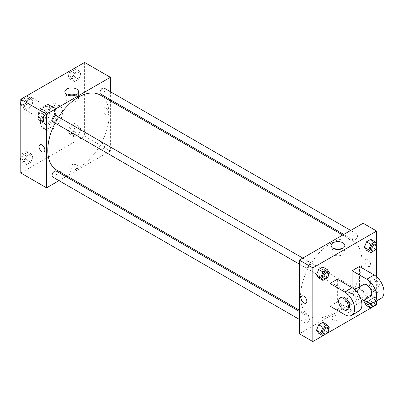 <?xml version="1.0" encoding="UTF-8"?>
<svg xmlns="http://www.w3.org/2000/svg" width="404" height="404" viewBox="0 0 404 404"><rect width="100%" height="100%" fill="white"/><g stroke="black" fill="none" stroke-linecap="round" stroke-linejoin="round"><path stroke-width="0.3" stroke-dasharray="2.02 1.52" d="M23.25 106.363A6.939 4.01 120 0 0 24.684 109.545A6.939 4.01 120 0 0 31.628 105.535A6.939 4.01 120 0 0 31.628 97.521A6.939 4.01 120 0 0 26.28 99.379A6.939 4.01 120 0 0 23.25 106.363M39.198 115.574A6.939 4.01 120 0 0 40.637 118.751A6.939 4.01 120 0 0 47.576 114.746A6.939 4.01 120 0 0 47.576 106.732A6.939 4.01 120 0 0 42.228 108.59A6.939 4.01 120 0 0 39.198 115.574M40.506 108.444L47.707 104.288A9.322 5.383 120 0 1 48.768 104.666A9.322 5.383 120 0 1 49.626 105.393L49.626 113.711A9.322 5.383 120 0 1 47.707 117.039L40.506 121.195A9.322 5.383 120 0 1 39.446 120.811A9.322 5.383 120 0 1 38.587 120.084L38.587 111.772A9.322 5.383 120 0 1 40.506 108.444L45.415 111.277L52.616 107.121L47.707 104.288M47.707 117.039L52.616 119.872L45.415 124.028L40.506 121.195M38.587 120.084L43.496 122.917L43.496 114.605L38.587 111.772M43.496 122.917A9.322 5.383 120 0 0 44.354 123.649A9.322 5.383 120 0 0 45.415 124.028M52.616 119.872A9.322 5.383 120 0 0 54.535 116.544L49.626 113.711M52.616 107.121A9.322 5.383 120 0 1 53.676 107.499A9.322 5.383 120 0 1 54.535 108.232L54.535 116.544M45.415 111.277A9.322 5.383 120 0 0 43.496 114.605M49.015 123.366A9.544 5.51 -60 0 1 44.243 123.841A9.544 5.51 -60 0 1 44.243 112.817A9.544 5.51 -60 0 1 53.788 107.307A9.544 5.51 -60 0 1 55.252 114.958A9.544 5.51 -60 0 1 49.015 123.366M50.242 124.073A9.544 5.51 120 0 0 56.479 115.665A9.544 5.51 120 0 0 55.015 108.02A9.544 5.51 120 0 0 47.662 110.575A9.544 5.51 120 0 0 43.496 120.18A9.544 5.51 120 0 0 45.47 124.548A9.544 5.51 120 0 0 50.242 124.073M54.535 108.232L49.626 105.393M40.425 121.952A13.882 8.014 120 0 0 43.304 128.305A13.882 8.014 120 0 0 57.181 120.291A13.882 8.014 120 0 0 57.181 104.262A13.882 8.014 120 0 0 46.485 107.979A13.882 8.014 120 0 0 40.425 121.952M42.88 123.366A13.882 8.014 120 0 0 45.753 129.719A13.882 8.014 120 0 0 59.635 121.705A13.882 8.014 120 0 0 59.635 105.676A13.882 8.014 120 0 0 48.94 109.398A13.882 8.014 120 0 0 42.88 123.366M80.896 129.073L78.775 134.552L74.523 137.007L72.397 133.982L74.523 128.502L78.775 126.053L80.896 129.073L78.775 134.552L74.523 137.007L72.397 133.982L74.523 128.502L78.775 126.053L80.896 129.073L76.603 126.593L74.477 132.073L70.225 134.527L68.104 131.502L70.225 126.023L74.477 123.573L76.603 126.593M80.896 73.76L78.775 79.24L74.523 81.694L72.397 78.669L74.523 73.19L78.775 70.735L80.896 73.76L78.775 79.24L74.523 81.694L72.397 78.669L74.523 73.19L78.775 70.735L80.896 73.76L76.603 71.281L74.477 76.76L70.225 79.214L68.104 76.189L70.215 70.751M84.598 62.443L84.598 136.118L20.796 172.957M32.997 156.732L30.871 162.206L26.619 164.66L24.492 161.64L26.619 156.161L30.871 153.707L32.997 156.732L30.871 162.206L26.619 164.66L24.492 161.64L26.619 156.161L30.871 153.707L32.997 156.732L28.699 154.252L26.578 159.726L22.326 162.181L20.796 160.004M32.997 101.419L30.871 106.893L26.619 109.348L24.492 106.323L26.619 100.849L30.871 98.394L32.997 101.419L30.871 106.893L26.619 109.348L24.492 106.323L26.619 100.849L30.871 98.394L32.997 101.419L28.699 98.94L26.578 104.414L22.326 106.868L20.796 104.692M110.368 100.904L110.368 150.995L84.598 136.118M110.368 150.995L66.983 176.043M65.933 176.649L58.994 180.654M70.947 168.438A4.121 2.379 0 0 0 75.442 168.958A4.121 2.379 0 0 0 77.982 166.756A4.121 2.379 0 0 0 73.861 164.377A4.121 2.379 0 0 0 69.74 166.756A4.121 2.379 0 0 0 70.947 168.438A4.121 2.379 0 0 0 75.442 168.953A4.121 2.379 0 0 0 77.982 166.756A4.121 2.379 0 0 0 73.861 164.377A4.121 2.379 0 0 0 69.74 166.756A4.121 2.379 0 0 0 70.947 168.438M56.772 170.145A43.38 25.048 120 0 0 100.157 145.102A43.38 25.048 120 0 0 100.152 95.006M58.58 117.089A43.38 25.048 120 0 0 55.106 123.099M110.368 91.673L110.368 99.687M100.682 94.097A3.469 2.005 120 0 0 104.151 92.092A3.469 2.005 120 0 0 104.151 88.087M99.96 147.824A3.469 2.005 120 0 0 100.682 149.409A3.469 2.005 120 0 0 104.151 147.404A3.469 2.005 120 0 0 104.151 143.4A3.469 2.005 120 0 0 101.475 144.329A3.469 2.005 120 0 0 99.96 147.824M52.778 177.068A3.469 2.005 120 0 0 56.247 175.063A3.469 2.005 120 0 0 56.247 171.054M56.247 115.741A3.469 2.005 -60 0 1 56.964 117.332A3.469 2.005 -60 0 1 55.449 120.821A3.469 2.005 -60 0 1 52.778 121.755M102.848 109.817A4.121 2.379 -120 0 0 104.651 113.968A4.121 2.379 -120 0 0 107.828 115.069A4.121 2.379 -120 0 0 107.828 110.312A4.121 2.379 -120 0 0 103.702 107.934A4.121 2.379 -120 0 0 102.848 109.817A4.121 2.379 -120 0 0 104.651 113.968A4.121 2.379 -120 0 0 107.823 115.069A4.121 2.379 -120 0 0 107.823 110.312A4.121 2.379 -120 0 0 103.702 107.934A4.121 2.379 -120 0 0 102.848 109.817M39.9 144.768L39.9 144.768A4.121 2.379 60 0 1 43.076 145.874A4.121 2.379 60 0 1 44.874 150.02A4.121 2.379 60 0 1 44.021 151.909L44.021 151.909M75.917 94.975A6.863 3.964 180 0 1 78.578 98.111A6.863 3.964 180 0 1 74.341 101.773A6.863 3.964 180 0 1 66.862 100.914A6.863 3.964 180 0 1 64.852 98.111A6.863 3.964 180 0 1 67.513 94.975M300.551 296.218A43.38 25.048 120 0 0 309.535 316.079A43.38 25.048 120 0 0 352.919 291.031A43.38 25.048 120 0 0 352.919 240.941A43.38 25.048 120 0 0 319.488 252.561A43.38 25.048 120 0 0 300.551 296.218M309.732 263.262A3.469 2.005 -60 0 1 308.217 266.756A3.469 2.005 -60 0 1 305.54 267.685A3.469 2.005 -60 0 1 305.54 263.676A3.469 2.005 -60 0 1 309.01 261.676A3.469 2.005 -60 0 1 309.732 263.262M352.722 293.753A3.469 2.005 120 0 0 353.444 295.344A3.469 2.005 120 0 0 356.914 293.339A3.469 2.005 120 0 0 356.914 289.33A3.469 2.005 120 0 0 354.237 290.259A3.469 2.005 120 0 0 352.722 293.753M304.823 321.407A3.469 2.005 120 0 0 305.54 322.998A3.469 2.005 120 0 0 309.01 320.993A3.469 2.005 120 0 0 309.01 316.989A3.469 2.005 120 0 0 306.338 317.918A3.469 2.005 120 0 0 304.823 321.407M352.722 238.441A3.469 2.005 120 0 0 353.444 240.026A3.469 2.005 120 0 0 356.914 238.027A3.469 2.005 120 0 0 356.914 234.017A3.469 2.005 120 0 0 354.237 234.946A3.469 2.005 120 0 0 352.722 238.441M363.13 296.925L299.324 333.765L363.13 296.925L363.13 223.25L363.13 296.925L376.629 304.722M20.796 102.313L22.311 98.404M30.871 98.394L26.598 95.93L28.699 98.94M21.998 102.808A3.469 2.005 120 0 0 22.715 104.399A3.469 2.005 120 0 0 26.184 102.394A3.469 2.005 120 0 0 26.184 98.384A3.469 2.005 120 0 0 23.513 99.318A3.469 2.005 120 0 0 21.998 102.808M30.871 106.893L26.578 104.414M26.619 109.348L22.326 106.868M24.492 106.323L20.796 104.187M26.619 100.849L22.351 98.384M21.988 102.803A3.469 2.005 120 0 0 22.705 104.394A3.469 2.005 120 0 0 26.174 102.389A3.469 2.005 120 0 0 26.174 98.379A3.469 2.005 120 0 0 23.503 99.308A3.469 2.005 120 0 0 21.988 102.803M74.477 68.256L76.603 71.281M69.897 75.154A3.469 2.005 120 0 0 70.619 76.74A3.469 2.005 120 0 0 74.089 74.735A3.469 2.005 120 0 0 74.089 70.73A3.469 2.005 120 0 0 71.412 71.66A3.469 2.005 120 0 0 69.897 75.154A3.469 2.005 120 0 0 70.609 76.735A3.469 2.005 120 0 0 74.078 74.73A3.469 2.005 120 0 0 74.078 70.725A3.469 2.005 120 0 0 71.402 71.654A3.469 2.005 120 0 0 69.887 75.149M78.775 79.24L74.477 76.76M74.523 81.694L70.225 79.214M72.397 78.669L68.104 76.189M74.523 73.19L70.251 70.725M78.775 70.735L74.503 68.271M20.796 157.626L22.326 153.682L26.578 151.227L28.699 154.252M21.998 158.121A3.469 2.005 120 0 0 22.715 159.711A3.469 2.005 120 0 0 26.184 157.706A3.469 2.005 120 0 0 26.184 153.702A3.469 2.005 120 0 0 23.513 154.631A3.469 2.005 120 0 0 21.998 158.121A3.469 2.005 120 0 0 22.705 159.706A3.469 2.005 120 0 0 26.174 157.701A3.469 2.005 120 0 0 26.174 153.692A3.469 2.005 120 0 0 23.503 154.621A3.469 2.005 120 0 0 21.988 158.116M30.871 162.206L26.578 159.726M26.619 164.66L22.326 162.181M24.492 161.64L20.796 159.504M26.619 156.161L22.326 153.682M30.871 153.707L26.578 151.227M69.897 130.467A3.469 2.005 120 0 0 70.619 132.052A3.469 2.005 120 0 0 74.089 130.053A3.469 2.005 120 0 0 74.089 126.043A3.469 2.005 120 0 0 71.412 126.972A3.469 2.005 120 0 0 69.897 130.467A3.469 2.005 120 0 0 70.609 132.047A3.469 2.005 120 0 0 74.078 130.043A3.469 2.005 120 0 0 74.078 126.038A3.469 2.005 120 0 0 71.402 126.967A3.469 2.005 120 0 0 69.887 130.462M78.775 134.552L74.477 132.073M74.523 137.007L70.225 134.527M72.397 133.982L68.104 131.502M74.523 128.502L70.225 126.023M78.775 126.053L74.477 123.573M328.74 273.993L327.326 277.639M323.331 277.957A3.469 2.005 120 0 0 326.801 275.952A3.469 2.005 120 0 0 326.801 271.948M329.321 272.498L325.023 270.018L322.897 275.498L318.65 277.947L322.897 275.498L327.195 277.977M325.023 270.018L322.897 266.994L325.023 270.018L322.897 275.498M376.639 246.334L375.225 249.98M371.236 250.298A3.469 2.005 120 0 0 374.705 248.298A3.469 2.005 120 0 0 374.705 244.289M377.22 244.839L372.927 242.36L370.801 247.839L366.549 250.293L370.801 247.839L375.094 250.318M372.927 242.36L370.801 239.34L372.927 242.36L370.801 247.839M328.74 329.305L327.326 332.952M323.331 333.27A3.469 2.005 120 0 0 326.801 331.265A3.469 2.005 120 0 0 326.801 327.26M329.321 327.811L325.023 325.331L322.897 330.81L318.65 333.265L322.897 330.81L327.195 333.29M325.023 325.331L322.897 322.306L325.023 325.331L322.897 330.81M369.519 303.01L370.847 299.586L375.094 297.132L377.22 300.157L377.013 300.692M376.639 301.647L375.225 305.298M371.236 305.616A3.469 2.005 120 0 0 374.705 303.611A3.469 2.005 120 0 0 374.705 299.601A3.469 2.005 120 0 0 370.609 303.197M377.22 300.157L372.927 297.677L370.801 303.151L366.549 305.606L370.801 303.151L375.094 305.631M370.847 299.586L366.549 297.107L365.085 300.889L366.549 297.107L370.801 294.652L372.927 297.677L370.801 303.151M375.094 297.132L370.801 294.652L372.927 297.677M376.493 300.99A3.469 2.005 120 0 0 375.932 300.313A3.469 2.005 120 0 0 372.059 303.162M305.985 303.151L305.99 303.151A4.121 2.379 -120 0 0 305.99 298.394A4.121 2.379 -120 0 0 301.864 296.011L301.864 296.011M333.775 248.702A6.863 3.964 0 0 0 331.113 251.833A6.863 3.964 0 0 0 337.976 255.798A6.863 3.964 0 0 0 344.839 251.833A6.863 3.964 0 0 0 342.829 249.031A6.863 3.964 0 0 0 342.178 248.702M367.731 259.383A4.121 2.379 -120 0 0 365.671 259.176A4.121 2.379 -120 0 0 365.671 263.933A4.121 2.379 -120 0 0 369.791 266.317A4.121 2.379 -120 0 0 370.423 263.014A4.121 2.379 -120 0 0 367.731 259.383A4.121 2.379 60 0 1 370.423 263.014A4.121 2.379 60 0 1 369.791 266.317A4.121 2.379 60 0 1 365.671 263.938A4.121 2.379 60 0 1 365.671 259.176A4.121 2.379 60 0 1 367.731 259.383M376.629 243.996L376.629 247.001M376.629 276.74L376.629 302.313M338.744 319.685A4.121 2.379 0 0 0 339.951 318.004A4.121 2.379 0 0 0 335.83 315.625A4.121 2.379 0 0 0 331.709 318.004A4.121 2.379 0 0 0 334.249 320.2A4.121 2.379 0 0 0 338.744 319.685A4.121 2.379 180 0 1 334.249 320.2A4.121 2.379 180 0 1 331.709 317.999A4.121 2.379 180 0 1 335.83 315.62A4.121 2.379 180 0 1 339.951 317.999A4.121 2.379 180 0 1 338.744 319.685M375.109 305.596L370.821 308.07M327.205 333.25L322.917 335.729M366.549 297.107L370.801 294.652M381.113 298.324A13.882 8.014 60 0 1 374.175 297.637L359.449 289.133L352.086 293.385L352.086 287.719M359.449 289.133L359.449 266.463M330.002 306.136L337.36 301.884L337.36 279.214M356.995 301.884A6.939 4.01 60 0 1 355.555 305.06A6.939 4.01 60 0 1 348.617 301.056A6.939 4.01 60 0 1 348.617 293.041A6.939 4.01 60 0 1 353.965 294.9A6.939 4.01 60 0 1 356.995 301.884M337.36 301.884L352.086 310.388A13.882 8.014 -120 0 0 359.03 311.075M370.281 296.561A6.939 4.01 60 0 1 363.342 292.557A6.939 4.01 60 0 1 363.342 284.542M363.933 300.228L352.086 293.385M348.192 309.312A6.939 4.01 60 0 1 341.254 305.308A6.939 4.01 60 0 1 341.254 297.294M369.266 283.467A6.939 4.01 60 0 1 370.7 280.29A6.939 4.01 60 0 1 377.644 284.295A6.939 4.01 60 0 1 377.644 292.309A6.939 4.01 60 0 1 372.296 290.451A6.939 4.01 60 0 1 369.266 283.467M370.493 282.76A6.939 4.01 -120 0 0 373.523 289.744A6.939 4.01 -120 0 0 378.871 291.602A6.939 4.01 -120 0 0 378.871 283.588A6.939 4.01 -120 0 0 371.927 279.583A6.939 4.01 -120 0 0 370.493 282.76M352.086 310.388L344.723 314.635M374.175 297.637L366.812 301.884M24.684 109.545L40.637 118.751M31.628 97.521L47.576 106.732M55.015 108.02L53.788 107.307M45.47 124.548L44.243 123.841M53.676 107.499L48.768 104.666M44.354 123.649L39.446 120.811M59.635 105.676L57.181 104.262M45.753 129.719L43.304 128.305M78.578 98.111L78.578 91.844M64.852 98.111L64.852 91.844M352.919 240.941L342.708 235.042M309.535 316.079L299.324 310.181M299.324 264.095L305.54 267.685M302.793 258.085L309.01 261.676M356.914 289.33L104.151 143.4M353.444 295.344L100.682 149.409M309.01 316.989L299.324 311.393M305.54 322.998L299.324 319.407M356.914 234.017L350.697 230.431M353.444 240.026L343.759 234.436M375.932 300.313L374.705 299.601M331.113 245.566L331.113 251.833M344.839 245.566L344.839 251.833M355.555 305.06L361.57 301.591M348.617 293.041L354.626 289.572M371.927 279.583L370.7 280.29M378.871 291.602L377.644 292.309"/><path stroke-width="0.61" d="M58.994 180.654L46.561 187.835L20.796 172.957L20.796 99.278L84.598 62.443L110.368 77.321L110.368 91.673M66.983 176.043L65.933 176.649M55.106 123.099A43.38 25.048 120 0 0 47.788 150.288A43.38 25.048 120 0 0 56.772 170.145L299.324 310.181M342.708 235.042L100.152 95.006A43.38 25.048 120 0 0 58.58 117.089M110.368 99.687L110.368 100.904M46.561 187.835L46.561 114.155L110.368 77.321M350.697 230.431L104.151 88.087A3.469 2.005 120 0 0 101.475 89.016A3.469 2.005 120 0 0 99.96 92.506A3.469 2.005 120 0 0 100.682 94.097L343.759 234.436M299.324 311.393L56.247 171.054A3.469 2.005 120 0 0 53.575 171.983A3.469 2.005 120 0 0 52.06 175.477A3.469 2.005 120 0 0 52.778 177.068L299.324 319.407M299.324 264.095L52.778 121.755A3.469 2.005 -60 0 1 52.778 117.746A3.469 2.005 -60 0 1 56.247 115.741L302.793 258.085M46.561 114.155L20.796 99.278M66.862 94.642A6.863 3.964 180 0 1 64.852 91.844A6.863 3.964 180 0 1 71.715 87.88A6.863 3.964 180 0 1 78.578 91.844A6.863 3.964 180 0 1 74.341 95.506A6.863 3.964 180 0 1 66.862 94.642M44.874 150.02A4.121 2.379 60 0 1 44.021 151.909A4.121 2.379 60 0 1 39.9 149.531A4.121 2.379 60 0 1 39.9 144.768A4.121 2.379 60 0 1 43.076 145.874A4.121 2.379 60 0 1 44.874 150.02M44.021 151.909A4.121 2.379 60 0 1 39.9 149.525A4.121 2.379 60 0 1 39.9 144.768M67.513 94.975A6.863 3.964 180 0 1 75.917 94.975M322.917 335.729L312.822 341.557L299.324 333.765L299.324 260.09L363.13 223.25L376.629 231.043L376.629 243.996M20.796 104.692L20.2 103.843L20.796 102.313M22.311 98.404L26.578 95.915M20.796 104.187L20.2 103.843M70.215 70.751L74.503 68.271M20.796 160.004L20.2 159.161L20.796 157.626M20.796 159.504L20.2 159.161M327.326 277.639L322.942 280.426L320.816 277.407L322.942 271.927L327.195 269.473L329.321 272.498L328.74 273.993M328.028 272.655L326.801 271.948A3.469 2.005 120 0 0 324.129 272.877A3.469 2.005 120 0 0 322.614 276.366A3.469 2.005 120 0 0 323.331 277.957L324.558 278.664A3.469 2.005 120 0 0 328.028 276.659A3.469 2.005 120 0 0 328.028 272.655A3.469 2.005 120 0 0 325.356 273.584A3.469 2.005 120 0 0 323.841 277.078A3.469 2.005 120 0 0 324.558 278.664M322.942 280.426L318.65 277.947L316.524 274.927L318.65 269.448L322.897 266.994L327.195 269.473M320.816 277.407L316.524 274.927L318.65 269.448L322.897 266.994M322.942 271.927L318.65 269.448M375.225 249.98L370.847 252.773L368.721 249.748L370.847 244.274L375.094 241.819L377.22 244.839L376.639 246.334M375.932 244.996L374.705 244.289A3.469 2.005 120 0 0 372.028 245.218A3.469 2.005 120 0 0 370.519 248.713A3.469 2.005 120 0 0 371.236 250.298L372.463 251.01A3.469 2.005 120 0 0 375.932 249.005A3.469 2.005 120 0 0 375.932 244.996A3.469 2.005 120 0 0 373.256 245.93A3.469 2.005 120 0 0 371.741 249.419A3.469 2.005 120 0 0 372.463 251.01M370.847 252.773L366.549 250.293L364.423 247.268L366.549 241.794L370.801 239.34L375.094 241.819M368.721 249.748L364.423 247.268L366.549 241.794L370.801 239.34M370.847 244.274L366.549 241.794M327.326 332.952L322.942 335.744L320.816 332.719L322.942 327.24L327.195 324.786L329.321 327.811L328.74 329.305M328.028 327.967L326.801 327.26A3.469 2.005 120 0 0 324.129 328.189A3.469 2.005 120 0 0 322.614 331.679A3.469 2.005 120 0 0 323.331 333.27L324.558 333.977A3.469 2.005 120 0 0 328.028 331.977A3.469 2.005 120 0 0 328.028 327.967A3.469 2.005 120 0 0 325.356 328.896A3.469 2.005 120 0 0 323.841 332.391A3.469 2.005 120 0 0 324.558 333.977M322.942 335.744L318.65 333.265L316.524 330.24L318.65 324.76L322.897 322.306L327.195 324.786M320.816 332.719L316.524 330.24L318.65 324.76L322.897 322.306M322.942 327.24L318.65 324.76M377.013 300.692L376.639 301.647M375.225 305.298L370.847 308.085L368.721 305.06L369.519 303.01M370.609 303.197A3.469 2.005 120 0 0 370.519 304.025A3.469 2.005 120 0 0 371.236 305.616L372.463 306.323A3.469 2.005 120 0 0 375.528 304.929A3.469 2.005 120 0 0 376.493 300.99M370.847 308.085L366.549 305.606L364.423 302.581L365.085 300.889L364.423 302.581L368.721 305.06M372.059 303.162A3.469 2.005 120 0 0 371.741 304.732A3.469 2.005 120 0 0 372.463 306.323M303.929 302.95A4.121 2.379 -120 0 0 305.99 303.151A4.121 2.379 60 0 1 303.924 302.95A4.121 2.379 60 0 1 301.233 299.319A4.121 2.379 60 0 1 301.864 296.016A4.121 2.379 -120 0 0 301.233 299.314A4.121 2.379 -120 0 0 303.929 302.95M301.864 296.016A4.121 2.379 60 0 1 305.985 298.394A4.121 2.379 60 0 1 305.985 303.151M312.822 341.557L312.822 267.882L299.324 260.09L363.13 223.25M299.324 333.765L299.324 260.09M342.829 242.764A6.863 3.964 180 0 1 344.839 245.566A6.863 3.964 180 0 1 337.976 249.531A6.863 3.964 180 0 1 331.113 245.566A6.863 3.964 180 0 1 335.35 241.905A6.863 3.964 180 0 1 342.829 242.764M312.822 267.882L376.629 231.043M342.178 248.702A6.863 3.964 0 0 0 333.775 248.702M376.629 247.001L376.629 276.74M376.629 302.313L376.629 304.722L375.109 305.596M370.821 308.07L327.205 333.25M366.549 305.606L364.423 302.581M366.549 250.293L364.423 247.268M318.65 277.947L316.524 274.927M318.65 333.265L316.524 330.24M330.002 283.467L344.723 291.966A13.882 8.014 60 0 1 353.793 304.202A13.882 8.014 60 0 1 351.667 315.322A13.882 8.014 60 0 1 344.723 314.635L330.002 306.136L330.002 283.467L337.36 279.214L352.086 287.719L352.086 270.715L359.449 266.463L374.175 274.967A13.882 8.014 60 0 1 383.239 287.199A13.882 8.014 60 0 1 381.113 298.324L373.75 302.571A13.882 8.014 60 0 1 366.812 301.884L363.933 300.228M351.667 315.322L359.03 311.075A13.882 8.014 -120 0 0 361.156 299.95A13.882 8.014 -120 0 0 352.086 287.719L344.723 291.966M354.626 289.572L363.342 284.542A6.939 4.01 60 0 1 368.69 286.401A6.939 4.01 60 0 1 371.72 293.385A6.939 4.01 60 0 1 370.281 296.561L361.57 301.591M374.175 274.967L366.812 279.214L352.086 270.715M366.812 279.214A13.882 8.014 60 0 1 375.882 291.451A13.882 8.014 60 0 1 373.75 302.571M340.027 298L341.254 297.294A6.939 4.01 60 0 1 346.602 299.152A6.939 4.01 60 0 1 349.632 306.136A6.939 4.01 60 0 1 348.192 309.312L346.965 310.019A6.939 4.01 60 0 1 340.027 306.015A6.939 4.01 60 0 1 340.027 298A6.939 4.01 60 0 1 345.375 299.859A6.939 4.01 60 0 1 348.405 306.843A6.939 4.01 60 0 1 346.965 310.019"/></g></svg>
